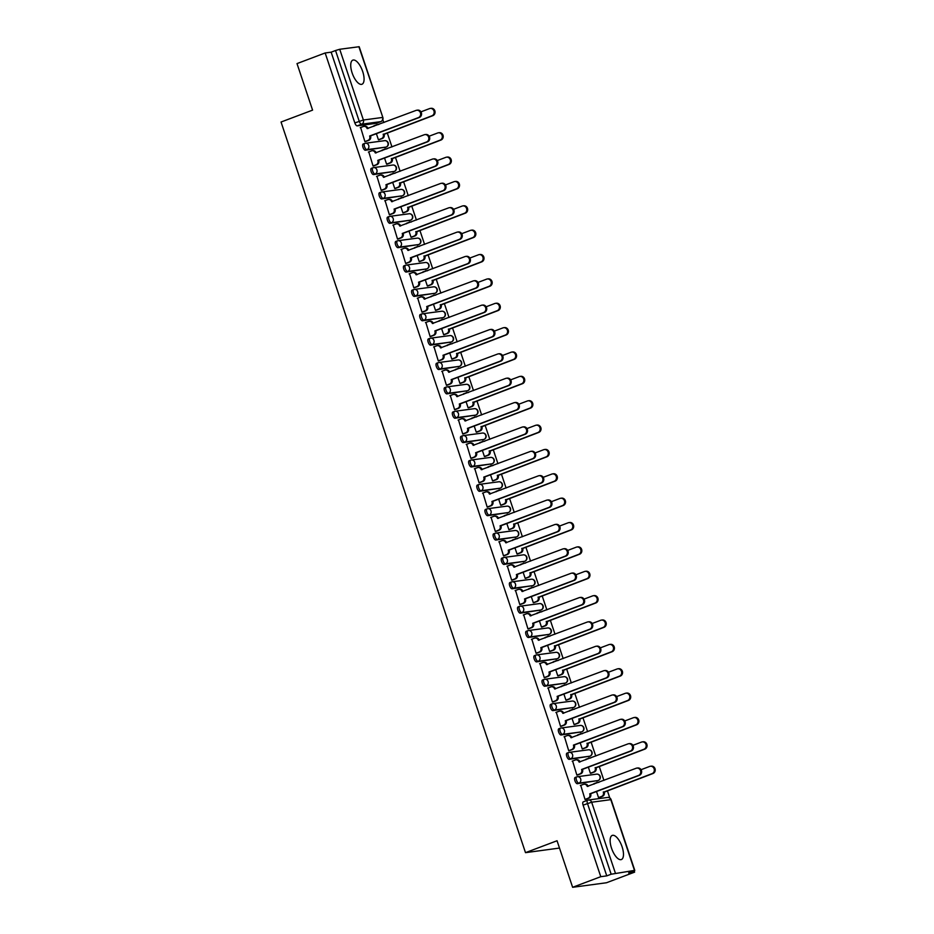 <?xml version="1.0" encoding="UTF-8"?>
<svg xmlns="http://www.w3.org/2000/svg" width="934" height="934" viewBox="0 0 934 934"><rect width="100%" height="100%" fill="white"/><g stroke="black" fill="none" stroke-linecap="round" stroke-linejoin="round"><path stroke-width="1.4" d="M622.091 846.776A12.889 5.207 69.3 0 0 612.26 835.416A12.889 5.207 69.3 0 0 611.525 848.189A12.889 5.207 69.3 0 0 621.355 859.549A12.889 5.207 69.3 0 0 622.091 846.776M362.684 71.486A12.889 5.207 69.3 0 0 352.854 60.126A12.889 5.207 69.3 0 0 352.118 72.899A12.889 5.207 69.3 0 0 361.948 84.258A12.889 5.207 69.3 0 0 362.684 71.486M576.57 776.96L575.251 777.462A3.304 1.331 69.3 0 0 575.122 777.485A3.304 1.331 69.3 0 0 574.935 780.766A3.304 1.331 69.3 0 0 577.34 783.708L578.893 783.124A3.304 1.331 -110.7 0 1 576.5 780.182A3.304 1.331 -110.7 0 1 576.687 776.901A3.304 1.331 -110.7 0 1 576.803 776.866A3.304 3.012 82.4 0 1 580.679 778.933A3.304 3.012 -97.6 0 1 578.893 783.124L598.052 780.555A3.304 3.012 -97.6 0 0 596.557 774.146A3.304 3.304 0 0 1 598.169 780.52A3.304 1.331 -110.7 0 1 598.052 780.555L577.34 783.708M568.421 752.594L567.09 753.096A3.304 1.331 69.3 0 0 566.973 753.119A3.304 1.331 69.3 0 0 566.786 756.4A3.304 1.331 69.3 0 0 569.18 759.342L570.744 758.758A3.304 1.331 -110.7 0 1 568.339 755.816A3.304 1.331 -110.7 0 1 568.526 752.535A3.304 1.331 -110.7 0 1 568.654 752.512A3.304 3.012 82.4 0 1 572.53 754.567A3.304 3.012 -97.6 0 1 570.744 758.758L589.891 756.19A3.304 3.012 -97.6 0 0 588.408 749.792A3.304 3.304 0 0 1 590.019 756.155A3.304 1.331 -110.7 0 1 589.891 756.19L569.18 759.342M560.26 728.228L558.941 728.73A3.304 1.331 69.3 0 0 558.824 728.765A3.304 1.331 69.3 0 0 558.637 732.034A3.304 1.331 69.3 0 0 561.03 734.976L562.583 734.393A3.304 1.331 -110.7 0 1 560.19 731.45A3.304 1.331 -110.7 0 1 560.377 728.17A3.304 1.331 -110.7 0 1 560.493 728.146A3.304 3.012 82.4 0 1 564.37 730.201A3.304 3.012 -97.6 0 1 562.583 734.393L581.742 731.824A3.304 3.012 -97.6 0 0 580.259 725.426A3.304 3.304 0 0 1 581.859 731.789A3.304 1.331 -110.7 0 1 581.742 731.824L561.03 734.976M552.111 703.862L550.791 704.364A3.304 1.331 69.3 0 0 550.663 704.399A3.304 1.331 69.3 0 0 550.476 707.668A3.304 1.331 69.3 0 0 552.881 710.611L554.434 710.027A3.304 1.331 -110.7 0 1 552.041 707.085A3.304 1.331 -110.7 0 1 552.227 703.804A3.304 1.331 -110.7 0 1 552.344 703.781A3.304 3.012 82.4 0 1 556.22 705.835A3.304 3.012 -97.6 0 1 554.434 710.027L573.593 707.458A3.304 3.012 -97.6 0 0 572.11 701.06A3.304 3.304 0 0 1 573.709 707.423A3.304 1.331 -110.7 0 1 573.593 707.458L552.881 710.611M543.962 679.497L542.642 679.999A3.304 1.331 69.3 0 0 542.514 680.034A3.304 1.331 69.3 0 0 542.327 683.303A3.304 1.331 69.3 0 0 544.732 686.245L546.285 685.661A3.304 1.331 -110.7 0 1 543.88 682.719A3.304 1.331 -110.7 0 1 544.078 679.438A3.304 1.331 -110.7 0 1 544.195 679.415A3.304 3.012 82.4 0 1 548.071 681.47A3.304 3.012 -97.6 0 1 546.285 685.661L565.432 683.093A3.304 3.012 -97.6 0 0 563.949 676.695A3.304 3.304 0 0 1 565.56 683.058A3.304 1.331 -110.7 0 1 565.432 683.093L544.732 686.245M535.812 655.143L534.481 655.633A3.304 1.331 69.3 0 0 534.365 655.668A3.304 1.331 69.3 0 0 534.178 658.937A3.304 1.331 69.3 0 0 536.571 661.879L538.136 661.295A3.304 1.331 -110.7 0 1 535.731 658.353A3.304 1.331 -110.7 0 1 535.918 655.084A3.304 1.331 -110.7 0 1 536.046 655.049A3.304 3.012 82.4 0 1 539.91 657.104A3.304 3.012 -97.6 0 1 538.136 661.295L557.283 658.727A3.304 3.012 -97.6 0 0 555.8 652.329A3.304 3.304 0 0 1 557.411 658.704A3.304 1.331 -110.7 0 1 557.283 658.727L536.571 661.879M527.652 630.777L526.332 631.267A3.304 1.331 69.3 0 0 526.216 631.302A3.304 1.331 69.3 0 0 526.029 634.571A3.304 1.331 69.3 0 0 528.422 637.513L529.975 636.93A3.304 1.331 -110.7 0 1 527.582 633.988A3.304 1.331 -110.7 0 1 527.768 630.719A3.304 1.331 -110.7 0 1 527.885 630.684A3.304 3.012 82.4 0 1 531.761 632.738A3.304 3.012 -97.6 0 1 529.975 636.93L549.134 634.361A3.304 3.012 -97.6 0 0 547.651 627.963A3.304 3.304 0 0 1 549.25 634.338A3.304 1.331 -110.7 0 1 549.134 634.361L528.422 637.513M519.502 606.411L518.183 606.902A3.304 1.331 69.3 0 0 518.055 606.937A3.304 1.331 69.3 0 0 517.868 610.217A3.304 1.331 69.3 0 0 520.273 613.159L521.826 612.564A3.304 1.331 -110.7 0 1 519.432 609.622A3.304 1.331 -110.7 0 1 519.619 606.353A3.304 1.331 -110.7 0 1 519.736 606.318A3.304 3.012 82.4 0 1 523.612 608.373A3.304 3.012 -97.6 0 1 521.826 612.564L540.984 609.995A3.304 3.012 -97.6 0 0 539.502 603.597A3.304 3.304 0 0 1 541.101 609.972A3.304 1.331 -110.7 0 1 540.984 609.995L520.273 613.159M511.353 582.045L510.034 582.547A3.304 1.331 69.3 0 0 509.906 582.571A3.304 1.331 69.3 0 0 509.719 585.851A3.304 1.331 69.3 0 0 512.124 588.794L513.677 588.198A3.304 1.331 -110.7 0 1 511.272 585.256A3.304 1.331 -110.7 0 1 511.458 581.987A3.304 1.331 -110.7 0 1 511.587 581.952A3.304 3.012 82.4 0 1 515.463 584.007A3.304 3.012 -97.6 0 1 513.677 588.198L532.824 585.63A3.304 3.012 -97.6 0 0 531.341 579.232A3.304 3.304 0 0 1 532.952 585.606A3.304 1.331 -110.7 0 1 532.824 585.63L512.124 588.794M503.204 557.68L501.873 558.182A3.304 1.331 69.3 0 0 501.756 558.205A3.304 1.331 69.3 0 0 501.57 561.486A3.304 1.331 69.3 0 0 503.963 564.428L505.527 563.832A3.304 1.331 -110.7 0 1 503.122 560.89A3.304 1.331 -110.7 0 1 503.309 557.621A3.304 1.331 -110.7 0 1 503.438 557.586A3.304 3.012 82.4 0 1 507.302 559.653A3.304 3.012 -97.6 0 1 505.527 563.832L524.674 561.276A3.304 3.012 -97.6 0 0 523.192 554.866A3.304 3.304 0 0 1 524.803 561.241A3.304 1.331 -110.7 0 1 524.674 561.276L503.963 564.428M495.043 533.314L493.724 533.816A3.304 1.331 69.3 0 0 493.607 533.839A3.304 1.331 69.3 0 0 493.421 537.12A3.304 1.331 69.3 0 0 495.814 540.062L497.367 539.478A3.304 1.331 -110.7 0 1 494.973 536.536A3.304 1.331 -110.7 0 1 495.16 533.256A3.304 1.331 -110.7 0 1 495.277 533.221A3.304 3.012 82.4 0 1 499.153 535.287A3.304 3.012 -97.6 0 1 497.367 539.478L516.525 536.91A3.304 3.012 -97.6 0 0 515.043 530.5A3.304 3.304 0 0 1 516.642 536.875A3.304 1.331 -110.7 0 1 516.525 536.91L495.814 540.062M486.894 508.948L485.575 509.45A3.304 1.331 69.3 0 0 485.447 509.474A3.304 1.331 69.3 0 0 485.26 512.754A3.304 1.331 69.3 0 0 487.665 515.696L489.218 515.113A3.304 1.331 -110.7 0 1 486.824 512.171A3.304 1.331 -110.7 0 1 487.011 508.89A3.304 1.331 -110.7 0 1 487.128 508.867A3.304 3.012 82.4 0 1 491.004 510.921A3.304 3.012 -97.6 0 1 489.218 515.113L508.376 512.544A3.304 3.012 -97.6 0 0 506.882 506.146A3.304 3.304 0 0 1 508.493 512.509A3.304 1.331 -110.7 0 1 508.376 512.544L487.665 515.696M478.745 484.583L477.414 485.085A3.304 1.331 69.3 0 0 477.297 485.12A3.304 1.331 69.3 0 0 477.111 488.389A3.304 1.331 69.3 0 0 479.516 491.331L481.068 490.747A3.304 1.331 -110.7 0 1 478.663 487.805A3.304 1.331 -110.7 0 1 478.85 484.524A3.304 1.331 -110.7 0 1 478.979 484.501A3.304 3.012 82.4 0 1 482.855 486.556A3.304 3.012 -97.6 0 1 481.068 490.747L500.215 488.178A3.304 3.012 -97.6 0 0 498.733 481.781A3.304 3.304 0 0 1 500.344 488.143A3.304 1.331 -110.7 0 1 500.215 488.178L479.516 491.331M470.596 460.217L469.265 460.719A3.304 1.331 69.3 0 0 469.148 460.754A3.304 1.331 69.3 0 0 468.961 464.023A3.304 1.331 69.3 0 0 471.355 466.965L472.919 466.381A3.304 1.331 -110.7 0 1 470.514 463.439A3.304 1.331 -110.7 0 1 470.701 460.158A3.304 1.331 -110.7 0 1 470.829 460.135A3.304 3.012 82.4 0 1 474.694 462.19A3.304 3.012 -97.6 0 1 472.919 466.381L492.066 463.813A3.304 3.012 -97.6 0 0 490.583 457.415A3.304 3.304 0 0 1 492.183 463.778A3.304 1.331 -110.7 0 1 492.066 463.813L471.355 466.965M462.435 435.851L461.116 436.353A3.304 1.331 69.3 0 0 460.999 436.388A3.304 1.331 69.3 0 0 460.812 439.657A3.304 1.331 69.3 0 0 463.206 442.599L464.758 442.016A3.304 1.331 -110.7 0 1 462.365 439.073A3.304 1.331 -110.7 0 1 462.552 435.804A3.304 1.331 -110.7 0 1 462.669 435.769A3.304 3.012 82.4 0 1 466.545 437.824A3.304 3.012 -97.6 0 1 464.758 442.016L483.917 439.447A3.304 3.012 -97.6 0 0 482.434 433.049A3.304 3.304 0 0 1 484.034 439.412A3.304 1.331 -110.7 0 1 483.917 439.447L463.206 442.599M454.286 411.497L452.967 411.987A3.304 1.331 69.3 0 0 452.838 412.022A3.304 1.331 69.3 0 0 452.651 415.291A3.304 1.331 69.3 0 0 455.056 418.234L456.609 417.65A3.304 1.331 -110.7 0 1 454.216 414.708A3.304 1.331 -110.7 0 1 454.403 411.439A3.304 1.331 -110.7 0 1 454.519 411.404A3.304 3.012 82.4 0 1 458.396 413.458A3.304 3.012 -97.6 0 1 456.609 417.65L475.768 415.081A3.304 3.012 -97.6 0 0 474.274 408.683A3.304 3.304 0 0 1 475.885 415.058A3.304 1.331 -110.7 0 1 475.768 415.081L455.056 418.234M446.137 387.131L444.806 387.622A3.304 1.331 69.3 0 0 444.689 387.657A3.304 1.331 69.3 0 0 444.502 390.926A3.304 1.331 69.3 0 0 446.896 393.868L448.46 393.284A3.304 1.331 -110.7 0 1 446.055 390.342A3.304 1.331 -110.7 0 1 446.242 387.073A3.304 1.331 -110.7 0 1 446.37 387.038A3.304 3.012 82.4 0 1 450.246 389.093A3.304 3.012 -97.6 0 1 448.46 393.284L467.607 390.716A3.304 3.012 -97.6 0 0 466.124 384.318A3.304 3.304 0 0 1 467.736 390.692A3.304 1.331 -110.7 0 1 467.607 390.716L446.896 393.868M437.988 362.766L436.657 363.256A3.304 1.331 69.3 0 0 436.54 363.291A3.304 1.331 69.3 0 0 436.353 366.572A3.304 1.331 69.3 0 0 438.747 369.514L440.299 368.918A3.304 1.331 -110.7 0 1 437.906 365.976A3.304 1.331 -110.7 0 1 438.093 362.707A3.304 1.331 -110.7 0 1 438.209 362.672A3.304 3.012 82.4 0 1 442.086 364.727A3.304 3.012 -97.6 0 1 440.299 368.918L459.458 366.35A3.304 3.012 -97.6 0 0 457.975 359.952A3.304 3.304 0 0 1 459.575 366.326A3.304 1.331 -110.7 0 1 459.458 366.35L438.747 369.514M429.827 338.4L428.508 338.902A3.304 1.331 69.3 0 0 428.379 338.925A3.304 1.331 69.3 0 0 428.192 342.206A3.304 1.331 69.3 0 0 430.597 345.148L432.15 344.553A3.304 1.331 -110.7 0 1 429.757 341.611A3.304 1.331 -110.7 0 1 429.944 338.341A3.304 1.331 -110.7 0 1 430.06 338.306A3.304 3.012 82.4 0 1 433.936 340.361A3.304 3.012 -97.6 0 1 432.15 344.553L451.309 341.984A3.304 3.012 -97.6 0 0 449.826 335.586A3.304 3.304 0 0 1 451.426 341.961A3.304 1.331 -110.7 0 1 451.309 341.984L430.597 345.148M421.678 314.034L420.358 314.536A3.304 1.331 69.3 0 0 420.23 314.56A3.304 1.331 69.3 0 0 420.043 317.84A3.304 1.331 69.3 0 0 422.448 320.782L424.001 320.199A3.304 1.331 -110.7 0 1 421.608 317.256A3.304 1.331 -110.7 0 1 421.794 313.976A3.304 1.331 -110.7 0 1 421.911 313.941A3.304 3.012 82.4 0 1 425.787 316.007A3.304 3.012 -97.6 0 1 424.001 320.199L443.148 317.63A3.304 3.012 -97.6 0 0 441.665 311.22A3.304 3.304 0 0 1 443.276 317.595A3.304 1.331 -110.7 0 1 443.148 317.63L422.448 320.782M413.529 289.668L412.198 290.17A3.304 1.331 69.3 0 0 412.081 290.194A3.304 1.331 69.3 0 0 411.894 293.474A3.304 1.331 69.3 0 0 414.287 296.417L415.852 295.833A3.304 1.331 -110.7 0 1 413.447 292.891A3.304 1.331 -110.7 0 1 413.634 289.61A3.304 1.331 -110.7 0 1 413.762 289.587A3.304 3.012 82.4 0 1 417.638 291.642A3.304 3.012 -97.6 0 1 415.852 295.833L434.999 293.264A3.304 3.012 -97.6 0 0 433.516 286.855A3.304 3.304 0 0 1 435.127 293.229A3.304 1.331 -110.7 0 1 434.999 293.264L414.287 296.417M405.368 265.303L404.048 265.805A3.304 1.331 69.3 0 0 403.932 265.84A3.304 1.331 69.3 0 0 403.745 269.109A3.304 1.331 69.3 0 0 406.138 272.051L407.691 271.467A3.304 1.331 -110.7 0 1 405.298 268.525A3.304 1.331 -110.7 0 1 405.484 265.244A3.304 1.331 -110.7 0 1 405.601 265.221A3.304 3.012 82.4 0 1 409.477 267.276A3.304 3.012 -97.6 0 1 407.691 271.467L426.85 268.899A3.304 3.012 -97.6 0 0 425.367 262.501A3.304 3.304 0 0 1 426.966 268.864A3.304 1.331 -110.7 0 1 426.85 268.899L406.138 272.051M397.219 240.937L395.899 241.439A3.304 1.331 69.3 0 0 395.771 241.474A3.304 1.331 69.3 0 0 395.584 244.743A3.304 1.331 69.3 0 0 397.989 247.685L399.542 247.101A3.304 1.331 -110.7 0 1 397.148 244.159A3.304 1.331 -110.7 0 1 397.335 240.879A3.304 1.331 -110.7 0 1 397.452 240.855A3.304 3.012 82.4 0 1 401.328 242.91A3.304 3.012 -97.6 0 1 399.542 247.101L418.701 244.533A3.304 3.012 -97.6 0 0 417.218 238.135A3.304 3.304 0 0 1 418.817 244.498A3.304 1.331 -110.7 0 1 418.701 244.533L397.989 247.685M389.069 216.571L387.75 217.073A3.304 1.331 69.3 0 0 387.622 217.108A3.304 1.331 69.3 0 0 387.435 220.377A3.304 1.331 69.3 0 0 389.84 223.319L391.393 222.736A3.304 1.331 -110.7 0 1 388.988 219.794A3.304 1.331 -110.7 0 1 389.174 216.513A3.304 1.331 -110.7 0 1 389.303 216.49A3.304 3.012 82.4 0 1 393.179 218.544A3.304 3.012 -97.6 0 1 391.393 222.736L410.54 220.167A3.304 3.012 -97.6 0 0 409.057 213.769A3.304 3.304 0 0 1 410.668 220.132A3.304 1.331 -110.7 0 1 410.54 220.167L389.84 223.319M380.92 192.206L379.589 192.708A3.304 1.331 69.3 0 0 379.473 192.743A3.304 1.331 69.3 0 0 379.286 196.012A3.304 1.331 69.3 0 0 381.679 198.954L383.244 198.37A3.304 1.331 -110.7 0 1 380.838 195.428A3.304 1.331 -110.7 0 1 381.025 192.159A3.304 1.331 -110.7 0 1 381.154 192.124A3.304 3.012 82.4 0 1 385.018 194.179A3.304 3.012 -97.6 0 1 383.244 198.37L402.391 195.801A3.304 3.012 -97.6 0 0 400.908 189.404A3.304 3.304 0 0 1 402.519 195.766A3.304 1.331 -110.7 0 1 402.391 195.801L381.679 198.954M372.759 167.851L371.44 168.342A3.304 1.331 69.3 0 0 371.323 168.377A3.304 1.331 69.3 0 0 371.137 171.646A3.304 1.331 69.3 0 0 373.53 174.588L375.083 174.004A3.304 1.331 -110.7 0 1 372.689 171.062A3.304 1.331 -110.7 0 1 372.876 167.793A3.304 1.331 -110.7 0 1 372.993 167.758A3.304 3.012 82.4 0 1 376.869 169.813A3.304 3.012 -97.6 0 1 375.083 174.004L394.241 171.436A3.304 3.012 -97.6 0 0 392.759 165.038A3.304 3.304 0 0 1 394.358 171.412A3.304 1.331 -110.7 0 1 394.241 171.436L373.53 174.588M364.61 143.486L363.291 143.976A3.304 1.331 69.3 0 0 363.163 144.011A3.304 1.331 69.3 0 0 362.976 147.28A3.304 1.331 69.3 0 0 365.381 150.234L366.934 149.638A3.304 1.331 -110.7 0 1 364.54 146.696A3.304 1.331 -110.7 0 1 364.727 143.427A3.304 1.331 -110.7 0 1 364.844 143.392A3.304 3.012 82.4 0 1 368.72 145.447A3.304 3.012 -97.6 0 1 366.934 149.638L386.092 147.07A3.304 3.012 -97.6 0 0 384.598 140.672A3.304 3.304 0 0 1 386.209 147.047A3.304 1.331 -110.7 0 1 386.092 147.07L365.381 150.234M572.624 887.3L557.049 840.752L525.503 852.66L281.041 122.027L312.586 110.13L297.012 63.594L325.16 52.969L600.772 876.687L572.624 887.3L606.458 882.758L634.618 872.146L634.174 870.815M609.785 797.951L607.369 790.713M603.924 780.415L599.208 766.347M595.764 756.05L591.059 741.981M587.614 731.684L582.909 717.616M579.465 707.318L574.76 693.25M571.316 682.952L566.599 668.884M563.155 658.587L558.45 644.518M555.006 634.221L550.301 620.153M546.857 609.855L542.152 595.787M538.696 585.501L533.991 571.433M530.547 561.136L525.842 547.067M522.398 536.77L517.693 522.701M514.249 512.404L509.532 498.336M506.088 488.038L501.383 473.97M497.939 463.673L493.234 449.604M489.79 439.307L485.085 425.239M481.64 414.941L476.924 400.873M473.48 390.575L468.775 376.507M465.33 366.21L460.625 352.141M457.181 341.856L452.476 327.787M449.032 317.49L444.315 303.422M440.871 293.124L436.166 279.056M432.722 268.758L428.017 254.69M424.573 244.393L419.868 230.324M416.412 220.027L411.707 205.959M408.263 195.661L403.558 181.593M400.114 171.296L395.409 157.227M391.965 146.93L387.248 132.862M383.804 122.564L382.823 119.645M559.489 848.06L525.503 852.66M634.618 872.146L628.629 872.951L634.49 870.406L611.151 874.224L587.474 803.474A3.304 1.331 -110.7 0 1 587.661 800.204A3.304 1.331 -110.7 0 1 587.79 800.169A3.304 3.012 -97.6 0 1 588.385 800.018A3.304 3.304 0 0 0 587.661 800.204L583.283 801.851A3.304 1.331 -110.7 0 1 583.4 801.827L587.556 800.251M600.772 876.687L606.761 875.882L611.151 874.224M376.612 123.206A3.304 1.331 -110.7 0 1 376.495 123.265A3.304 1.331 -110.7 0 1 376.379 123.3L357.232 125.868L361.61 124.21A3.304 1.331 -110.7 0 1 359.216 121.268L335.539 50.518L339.719 49.269L359.181 46.723L382.858 117.474L358.878 46.7M335.539 50.518L331.15 52.176L325.16 52.969M360.641 127.526L364.914 141.641L365.894 141.408M376.39 133.679L378.445 139.831L379.426 139.598M382.321 150.082L382.076 150.666M368.79 151.892L373.063 166.007L374.044 165.773M384.539 158.033L386.594 164.197L387.587 163.964M390.482 174.448L390.225 175.032M376.939 176.257L381.212 190.373L382.204 190.139M392.689 182.399L394.755 188.551L395.736 188.329M398.631 198.802L398.374 199.397M385.088 200.623L389.361 214.738L390.354 214.505M400.838 206.764L402.904 212.917L403.885 212.695M406.78 223.168L406.523 223.763M393.249 224.989L397.522 239.104L398.503 238.87M408.999 231.13L411.053 237.283L412.034 237.061M414.929 247.533L414.684 248.117M401.398 249.355L405.671 263.47L406.652 263.236M417.148 255.496L419.203 261.648L420.195 261.427M423.09 271.899L422.833 272.483M409.547 273.72L413.82 287.824L414.813 287.602M425.297 279.861L427.363 286.014L428.344 285.781M431.239 296.265L430.983 296.849M417.696 298.074L421.981 312.189L422.962 311.968M433.458 304.227L435.513 310.38L436.493 310.146M439.389 320.631L439.132 321.214M425.857 322.44L430.13 336.555L431.111 336.333M441.607 328.593L443.662 334.746L444.642 334.512M447.538 344.996L447.293 345.58M434.006 346.806L438.279 360.921L439.26 360.699M449.756 352.959L451.811 359.111L452.803 358.878M455.699 369.362L455.442 369.946M442.156 371.172L446.429 385.287L447.421 385.053M457.905 377.324L459.972 383.477L460.952 383.244M463.848 393.728L463.591 394.311M450.316 395.537L454.589 409.652L455.57 409.419M466.066 401.678L468.121 407.843L469.101 407.609M471.997 418.082L471.752 418.677M458.466 419.903L462.739 434.018L463.719 433.785M474.215 426.044L476.27 432.197L477.262 431.975M480.146 442.447L479.901 443.043M466.615 444.269L470.888 458.384L471.868 458.15M482.364 450.41L484.431 456.563L485.411 456.341M488.307 466.813L488.05 467.409M474.764 468.634L479.037 482.75L480.029 482.516M490.513 474.776L492.58 480.928L493.561 480.706M496.456 491.179L496.199 491.763M482.925 493L487.198 507.115L488.178 506.882M498.674 499.141L500.729 505.294L501.71 505.06M504.605 515.545L504.36 516.128M491.074 517.366L495.347 531.469L496.328 531.248M506.823 523.507L508.878 529.66L509.871 529.426M512.766 539.91L512.509 540.494M499.223 541.72L503.496 555.835L504.477 555.613M514.973 547.873L517.039 554.025L518.02 553.792M520.915 564.276L520.658 564.86M507.372 566.086L511.645 580.201L512.638 579.979M523.122 572.238L525.188 578.391L526.169 578.158M529.064 588.642L528.807 589.226M515.533 590.451L519.806 604.567L520.787 604.345M531.283 596.604L533.337 602.757L534.318 602.523M537.213 613.008L536.968 613.591M523.682 614.817L527.955 628.932L528.936 628.699M539.432 620.97L541.486 627.123L542.479 626.889M545.374 637.373L545.117 637.957M531.831 639.183L536.104 653.298L537.097 653.064M547.581 645.324L549.647 651.477L550.628 651.255M553.523 661.727L553.267 662.323M539.98 663.549L544.265 677.664L545.246 677.43M555.742 669.69L557.796 675.842L558.777 675.621M561.673 686.093L561.416 686.688M548.141 687.914L552.414 702.029L553.395 701.796M563.891 694.055L565.946 700.208L566.926 699.986M569.822 710.459L569.577 711.043M556.29 712.28L560.563 726.395L561.544 726.162M572.04 718.421L574.095 724.574L575.087 724.352M577.983 734.824L577.726 735.408M564.44 736.646L568.713 750.761L569.705 750.527M580.189 742.787L582.256 748.94L583.236 748.706M586.132 759.19L585.875 759.774M572.6 761.012L576.873 775.115L577.854 774.893M588.35 767.153L590.405 773.305L591.385 773.072M594.281 783.556L594.036 784.14M580.75 785.366L585.023 799.481L586.003 799.259M374.172 125.716L373.915 126.3M596.499 791.518L598.554 797.671L599.546 797.438M606.761 875.882L583.096 805.131A3.304 1.331 -110.7 0 1 583.283 801.851M331.15 52.176L354.827 122.926A3.304 1.331 69.3 0 0 357.232 125.868M364.89 141.583L367.926 140.439A3.304 3.012 -97.6 0 0 369.701 136.247L370.588 136.13A3.304 3.012 82.4 0 1 368.802 140.322L365.498 141.559M369.631 136.014L418.432 117.602A3.806 3.467 -97.6 0 0 416.727 110.247A3.806 3.467 -97.6 0 0 416.027 110.422L367.144 128.588A3.304 3.012 -97.6 0 0 363.875 126.382L364.762 126.265A3.304 3.012 82.4 0 1 368.031 128.472L368.043 128.518M416.727 110.247L417.603 110.119A3.806 3.467 82.4 0 1 419.308 117.486L370.506 135.897M363.875 126.382A3.304 3.012 -97.6 0 0 363.268 126.534L360.232 127.678M378.422 139.761L381.457 138.617A3.304 3.012 -97.6 0 0 383.244 134.426L431.963 115.781A3.806 3.467 -97.6 0 0 430.259 108.426A3.806 3.467 -97.6 0 0 429.558 108.601L420.977 111.835M378.398 124.607A3.304 3.012 -97.6 0 0 376.811 124.724L373.775 125.868M377.418 124.561L378.293 124.444A3.304 3.012 82.4 0 1 378.865 124.432M430.259 108.426L431.134 108.309A3.806 3.467 82.4 0 1 432.851 115.664L384.119 134.309A3.304 3.012 82.4 0 1 382.333 138.501L381.457 138.617M379.029 139.75L382.333 138.501M384.049 134.076L383.162 134.192M373.04 165.948L376.075 164.804A3.304 3.012 -97.6 0 0 377.861 160.613L378.737 160.485A3.304 3.012 82.4 0 1 376.951 164.676L373.647 165.925M377.78 160.379L426.581 141.968A3.806 3.467 -97.6 0 0 424.877 134.601A3.806 3.467 -97.6 0 0 424.176 134.776L375.293 152.954A3.304 3.012 -97.6 0 0 372.024 150.748L372.911 150.631A3.304 3.012 82.4 0 1 376.18 152.837L376.192 152.884M424.877 134.601L425.752 134.484A3.806 3.467 82.4 0 1 427.468 141.851L378.655 160.251M372.024 150.748A3.304 3.012 -97.6 0 0 371.428 150.899L368.393 152.044M381.189 190.303L384.224 189.158A3.304 3.012 -97.6 0 0 386.011 184.967L386.886 184.85A3.304 3.012 82.4 0 1 385.112 189.042L381.796 190.291M380.185 175.113L381.06 174.997A3.304 3.012 82.4 0 1 384.329 177.203L383.454 177.32A3.304 3.012 -97.6 0 0 379.578 175.265L376.542 176.409M385.929 184.734L434.742 166.334A3.806 3.467 -97.6 0 0 433.026 158.967L433.913 158.85A3.806 3.467 82.4 0 1 435.618 166.217L386.816 184.617M433.026 158.967A3.806 3.467 -97.6 0 0 432.337 159.142L383.454 177.32M389.35 214.668L392.373 213.524A3.304 3.012 -97.6 0 0 394.16 209.333L395.047 209.216A3.304 3.012 82.4 0 1 393.261 213.407L389.957 214.657M394.09 209.099L442.891 190.699A3.806 3.467 -97.6 0 0 441.187 183.333A3.806 3.467 -97.6 0 0 440.486 183.508L391.603 201.686A3.304 3.012 -97.6 0 0 388.334 199.479L389.209 199.362A3.304 3.012 82.4 0 1 392.478 201.569L392.502 201.616M441.187 183.333L442.062 183.216A3.806 3.467 82.4 0 1 443.767 190.583L394.965 208.982M388.334 199.479A3.304 3.012 -97.6 0 0 387.727 199.631L384.691 200.775M386.571 164.127L389.606 162.983A3.304 3.012 -97.6 0 0 391.393 158.792L440.124 140.147A3.806 3.467 -97.6 0 0 438.408 132.791A3.806 3.467 -97.6 0 0 437.719 132.967L429.138 136.201M386.548 148.973A3.304 3.012 -97.6 0 0 384.96 149.078L381.924 150.222M385.567 148.926L386.442 148.81A3.304 3.012 82.4 0 1 387.026 148.798M438.408 132.791L439.295 132.675A3.806 3.467 82.4 0 1 441 140.03L392.268 158.675A3.304 3.012 82.4 0 1 390.494 162.866L389.606 162.983M387.178 164.115L390.494 162.866M392.198 158.441L391.311 158.558M394.732 188.493L397.767 187.349A3.304 3.012 -97.6 0 0 399.542 183.157L448.273 164.512A3.806 3.467 -97.6 0 0 446.569 157.157A3.806 3.467 -97.6 0 0 445.868 157.332L437.287 160.566M394.697 173.339A3.304 3.012 -97.6 0 0 393.109 173.444L390.073 174.588M393.716 173.292L394.592 173.175A3.304 3.012 82.4 0 1 395.175 173.164M446.569 157.157L447.444 157.04A3.806 3.467 82.4 0 1 449.149 164.396L400.429 183.041A3.304 3.012 82.4 0 1 398.643 187.232L397.767 187.349M395.339 188.481L398.643 187.232M400.347 182.807L399.472 182.924M402.881 212.859L405.916 211.714A3.304 3.012 -97.6 0 0 407.703 207.523L456.422 188.878A3.806 3.467 -97.6 0 0 454.718 181.523A3.806 3.467 -97.6 0 0 454.017 181.698L445.436 184.932M402.846 197.704A3.304 3.012 -97.6 0 0 401.258 197.81L398.234 198.954M401.865 197.658L402.752 197.541A3.304 3.012 82.4 0 1 403.325 197.529M454.718 181.523L455.594 181.406A3.806 3.467 82.4 0 1 457.31 188.761L408.578 207.406A3.304 3.012 82.4 0 1 406.792 211.598L405.916 211.714M403.488 212.847L406.792 211.598M408.497 207.173L407.621 207.29M397.499 239.034L400.534 237.89A3.304 3.012 -97.6 0 0 402.321 233.698L403.196 233.582A3.304 3.012 82.4 0 1 401.41 237.773L398.106 239.022M402.239 233.465L451.04 215.065A3.806 3.467 -97.6 0 0 449.336 207.698A3.806 3.467 -97.6 0 0 448.635 207.873L399.752 226.051A3.304 3.012 -97.6 0 0 396.483 223.845L397.37 223.716A3.304 3.012 82.4 0 1 400.639 225.935L400.651 225.97M449.336 207.698L450.211 207.582A3.806 3.467 82.4 0 1 451.916 214.937L403.114 233.348M396.483 223.845A3.304 3.012 -97.6 0 0 395.876 223.997L392.852 225.141M405.648 263.4L408.683 262.256A3.304 3.012 -97.6 0 0 410.47 258.064L411.345 257.947A3.304 3.012 82.4 0 1 409.559 262.139L406.255 263.388M404.644 248.199L405.519 248.082A3.304 3.012 82.4 0 1 408.788 250.3L407.901 250.417A3.304 3.012 -97.6 0 0 404.037 248.362L401.001 249.506M410.388 257.831L459.189 239.419A3.806 3.467 -97.6 0 0 457.485 232.064L458.361 231.947A3.806 3.467 82.4 0 1 460.077 239.302L411.264 257.714M457.485 232.064A3.806 3.467 -97.6 0 0 456.784 232.239L407.901 250.417M411.03 237.224L414.066 236.08A3.304 3.012 -97.6 0 0 415.852 231.889L464.572 213.244A3.806 3.467 -97.6 0 0 462.867 205.889A3.806 3.467 -97.6 0 0 462.178 206.064L453.585 209.298M411.007 222.07A3.304 3.012 -97.6 0 0 409.419 222.175L406.383 223.319M410.026 222.023L410.902 221.907A3.304 3.012 82.4 0 1 411.474 221.895M462.867 205.889L463.754 205.772A3.806 3.467 82.4 0 1 465.459 213.127L416.727 231.772A3.304 3.012 82.4 0 1 414.941 235.963L414.066 236.08M411.637 237.201L414.941 235.963M416.657 231.539L415.77 231.655M419.191 261.59L422.215 260.446A3.304 3.012 -97.6 0 0 424.001 256.255L472.732 237.61A3.806 3.467 -97.6 0 0 471.016 230.254A3.806 3.467 -97.6 0 0 470.327 230.429L461.746 233.663M419.156 246.436A3.304 3.012 -97.6 0 0 417.568 246.541L414.533 247.685M418.175 246.389L419.051 246.272A3.304 3.012 82.4 0 1 419.635 246.249M471.016 230.254L471.903 230.126A3.806 3.467 82.4 0 1 473.608 237.493L424.888 256.138A3.304 3.012 82.4 0 1 423.102 260.329L422.215 260.446M419.798 261.567L423.102 260.329M424.807 255.904L423.919 256.021M413.797 287.765L416.833 286.621A3.304 3.012 -97.6 0 0 418.619 282.43L419.494 282.313A3.304 3.012 82.4 0 1 417.72 286.505L414.404 287.754M418.537 282.196L467.35 263.785A3.806 3.467 -97.6 0 0 465.634 256.43A3.806 3.467 -97.6 0 0 464.945 256.605L416.062 274.783A3.304 3.012 -97.6 0 0 412.793 272.565L413.669 272.448A3.304 3.012 82.4 0 1 416.938 274.654L416.949 274.701M465.634 256.43L466.521 256.313A3.806 3.467 82.4 0 1 468.226 263.668L419.424 282.08M412.793 272.565A3.304 3.012 -97.6 0 0 412.186 272.716L409.15 273.86M421.958 312.131L424.993 310.987A3.304 3.012 -97.6 0 0 426.768 306.796L427.655 306.679A3.304 3.012 82.4 0 1 425.869 310.87L422.565 312.119M426.698 306.562L475.499 288.151A3.806 3.467 -97.6 0 0 473.795 280.795A3.806 3.467 -97.6 0 0 473.094 280.971L424.211 299.137A3.304 3.012 -97.6 0 0 420.942 296.93L421.818 296.814A3.304 3.012 82.4 0 1 425.087 299.02L425.11 299.067M473.795 280.795L474.67 280.679A3.806 3.467 82.4 0 1 476.375 288.034L427.574 306.445M420.942 296.93A3.304 3.012 -97.6 0 0 420.335 297.082L417.3 298.226M430.107 336.497L433.142 335.353A3.304 3.012 -97.6 0 0 434.929 331.161L435.804 331.045A3.304 3.012 82.4 0 1 434.018 335.236L430.714 336.485M434.847 330.928L483.649 312.516A3.806 3.467 -97.6 0 0 481.944 305.161A3.806 3.467 -97.6 0 0 481.243 305.336L432.36 323.503A3.304 3.012 -97.6 0 0 429.091 321.296L429.979 321.179A3.304 3.012 82.4 0 1 433.248 323.386L433.259 323.433M481.944 305.161L482.82 305.044A3.806 3.467 82.4 0 1 484.524 312.4L435.723 330.811M429.091 321.296A3.304 3.012 -97.6 0 0 428.484 321.448L425.46 322.592M438.256 360.863L441.292 359.718A3.304 3.012 -97.6 0 0 443.078 355.527L443.954 355.41A3.304 3.012 82.4 0 1 442.167 359.602L438.863 360.839M442.996 355.294L491.798 336.882A3.806 3.467 -97.6 0 0 490.093 329.527A3.806 3.467 -97.6 0 0 489.393 329.702L440.521 347.868A3.304 3.012 -97.6 0 0 437.252 345.662L438.128 345.545A3.304 3.012 82.4 0 1 441.397 347.752L441.408 347.798M490.093 329.527L490.98 329.398A3.806 3.467 82.4 0 1 492.685 336.765L443.883 355.177M437.252 345.662A3.304 3.012 -97.6 0 0 436.645 345.813L433.609 346.958M446.417 385.228L449.441 384.084A3.304 3.012 -97.6 0 0 451.227 379.893L452.114 379.776A3.304 3.012 82.4 0 1 450.328 383.967L447.024 385.205M445.401 370.027L446.277 369.911A3.304 3.012 82.4 0 1 449.546 372.117L448.67 372.234A3.304 3.012 -97.6 0 0 444.794 370.179L441.759 371.323M451.145 379.659L499.959 361.248A3.806 3.467 -97.6 0 0 498.242 353.881L499.13 353.764A3.806 3.467 82.4 0 1 500.834 361.131L452.033 379.531M498.242 353.881A3.806 3.467 -97.6 0 0 497.553 354.068L448.67 372.234M454.566 409.594L457.602 408.45A3.304 3.012 -97.6 0 0 459.376 404.259L460.264 404.13A3.304 3.012 82.4 0 1 458.477 408.321L455.173 409.571M459.306 404.013L508.108 385.614A3.806 3.467 -97.6 0 0 506.403 378.247A3.806 3.467 -97.6 0 0 505.703 378.422L456.819 396.6A3.304 3.012 -97.6 0 0 453.55 394.393L454.426 394.276A3.304 3.012 82.4 0 1 457.695 396.483L457.718 396.53M506.403 378.247L507.279 378.13A3.806 3.467 82.4 0 1 508.983 385.497L460.182 403.897M453.55 394.393A3.304 3.012 -97.6 0 0 452.943 394.545L449.908 395.689M462.715 433.948L465.751 432.804A3.304 3.012 -97.6 0 0 467.537 428.613L468.413 428.496A3.304 3.012 82.4 0 1 466.626 432.687L463.322 433.936M467.455 428.379L516.257 409.979A3.806 3.467 -97.6 0 0 514.552 402.612A3.806 3.467 -97.6 0 0 513.852 402.787L464.969 420.965A3.304 3.012 -97.6 0 0 461.7 418.759L462.587 418.642A3.304 3.012 82.4 0 1 465.856 420.849L465.868 420.895M514.552 402.612L515.428 402.496A3.806 3.467 82.4 0 1 517.144 409.863L468.331 428.262M461.7 418.759A3.304 3.012 -97.6 0 0 461.104 418.911L458.069 420.055M470.864 458.314L473.9 457.17A3.304 3.012 -97.6 0 0 475.686 452.978L476.562 452.862A3.304 3.012 82.4 0 1 474.787 457.053L471.472 458.302M475.604 452.745L524.406 434.345A3.806 3.467 -97.6 0 0 522.701 426.978A3.806 3.467 -97.6 0 0 522.013 427.153L473.129 445.331A3.304 3.012 -97.6 0 0 469.86 443.125L470.736 443.008A3.304 3.012 82.4 0 1 474.005 445.214L474.017 445.261M522.701 426.978L523.589 426.861A3.806 3.467 82.4 0 1 525.293 434.228L476.492 452.628M469.86 443.125A3.304 3.012 -97.6 0 0 469.253 443.276L466.218 444.421M427.34 285.956L430.376 284.812A3.304 3.012 -97.6 0 0 432.15 280.62L480.882 261.975A3.806 3.467 -97.6 0 0 479.177 254.608A3.806 3.467 -97.6 0 0 478.477 254.795L469.895 258.029M427.305 270.802A3.304 3.012 -97.6 0 0 425.717 270.907L422.682 272.051M426.324 270.755L427.212 270.638A3.304 3.012 82.4 0 1 427.784 270.615M479.177 254.608L480.053 254.492A3.806 3.467 82.4 0 1 481.757 261.859L433.037 280.504A3.304 3.012 82.4 0 1 431.251 284.683L430.376 284.812M427.947 285.932L431.251 284.683M432.956 280.258L432.08 280.387M435.489 310.31L438.525 309.166A3.304 3.012 -97.6 0 0 440.311 304.986L489.031 286.341A3.806 3.467 -97.6 0 0 487.326 278.974A3.806 3.467 -97.6 0 0 486.626 279.149L478.045 282.395M435.466 295.167A3.304 3.012 -97.6 0 0 433.878 295.272L430.843 296.417M434.473 295.121L435.361 295.004A3.304 3.012 82.4 0 1 435.933 294.981M487.326 278.974L488.202 278.857A3.806 3.467 82.4 0 1 489.918 286.224L441.187 304.858A3.304 3.012 82.4 0 1 439.4 309.049L438.525 309.166M436.096 310.298L439.4 309.049M441.105 304.624L440.229 304.741M443.638 334.676L446.674 333.531A3.304 3.012 -97.6 0 0 448.46 329.34L497.18 310.707A3.806 3.467 -97.6 0 0 495.475 303.34A3.806 3.467 -97.6 0 0 494.786 303.515L486.194 306.761M443.615 319.533A3.304 3.012 -97.6 0 0 442.027 319.638L438.992 320.782M442.634 319.486L443.51 319.37A3.304 3.012 82.4 0 1 444.094 319.346M495.475 303.34L496.363 303.223A3.806 3.467 82.4 0 1 498.067 310.59L449.336 329.223A3.304 3.012 82.4 0 1 447.561 333.415L446.674 333.531M444.245 334.664L447.561 333.415M449.266 328.99L448.378 329.107M451.799 359.041L454.823 357.897A3.304 3.012 -97.6 0 0 456.609 353.706L505.341 335.072A3.806 3.467 -97.6 0 0 503.636 327.706A3.806 3.467 -97.6 0 0 502.936 327.881L494.355 331.115M451.764 343.887A3.304 3.012 -97.6 0 0 450.176 344.004L447.141 345.148M450.783 343.852L451.659 343.724A3.304 3.012 82.4 0 1 452.243 343.712M503.636 327.706L504.512 327.589A3.806 3.467 82.4 0 1 506.216 334.944L457.497 353.589A3.304 3.012 82.4 0 1 455.71 357.78L454.823 357.897M452.406 359.03L455.71 357.78M457.415 353.356L456.539 353.472M459.948 383.407L462.984 382.263A3.304 3.012 -97.6 0 0 464.77 378.072L513.49 359.427A3.806 3.467 -97.6 0 0 511.785 352.071A3.806 3.467 -97.6 0 0 511.085 352.246L502.504 355.48M459.913 368.253A3.304 3.012 -97.6 0 0 458.325 368.37L455.302 369.514M458.933 368.206L459.82 368.089A3.304 3.012 82.4 0 1 460.392 368.078M511.785 352.071L512.661 351.955A3.806 3.467 82.4 0 1 514.365 359.31L465.646 377.955A3.304 3.012 82.4 0 1 463.859 382.146L462.984 382.263M460.555 383.395L463.859 382.146M465.564 377.721L464.688 377.838M468.097 407.773L471.133 406.629A3.304 3.012 -97.6 0 0 472.919 402.437L521.639 383.792A3.806 3.467 -97.6 0 0 519.934 376.437A3.806 3.467 -97.6 0 0 519.234 376.612L510.653 379.846M468.074 392.619A3.304 3.012 -97.6 0 0 466.486 392.724L463.451 393.868M467.093 392.572L467.969 392.455A3.304 3.012 82.4 0 1 468.541 392.443M519.934 376.437L520.81 376.32A3.806 3.467 82.4 0 1 522.526 383.676L473.795 402.321A3.304 3.012 82.4 0 1 472.009 406.512L471.133 406.629M468.705 407.761L472.009 406.512M473.713 402.087L472.837 402.204M476.247 432.138L479.282 430.994A3.304 3.012 -97.6 0 0 481.068 426.803L529.8 408.158A3.806 3.467 -97.6 0 0 528.084 400.803A3.806 3.467 -97.6 0 0 527.395 400.978L518.802 404.212M476.223 416.984A3.304 3.012 -97.6 0 0 474.635 417.089L471.6 418.234M475.243 416.938L476.118 416.821A3.304 3.012 82.4 0 1 476.702 416.809M528.084 400.803L528.971 400.686A3.806 3.467 82.4 0 1 530.675 408.041L481.944 426.686A3.304 3.012 82.4 0 1 480.169 430.878L479.282 430.994M476.854 432.127L480.169 430.878M481.874 426.453L480.987 426.569M484.407 456.504L487.443 455.36A3.304 3.012 -97.6 0 0 489.218 451.169L537.949 432.524A3.806 3.467 -97.6 0 0 536.244 425.168A3.806 3.467 -97.6 0 0 535.544 425.344L526.963 428.578M484.372 441.35A3.304 3.012 -97.6 0 0 482.785 441.455L479.749 442.599M483.392 441.303L484.267 441.187A3.304 3.012 82.4 0 1 484.851 441.175M536.244 425.168L537.12 425.052A3.806 3.467 82.4 0 1 538.825 432.407L490.105 451.052A3.304 3.012 82.4 0 1 488.319 455.243L487.443 455.36M485.015 456.493L488.319 455.243M490.023 450.818L489.147 450.935M479.025 482.68L482.049 481.535A3.304 3.012 -97.6 0 0 483.835 477.344L484.723 477.227A3.304 3.012 82.4 0 1 482.936 481.419L479.632 482.668M483.765 477.111L532.567 458.711A3.806 3.467 -97.6 0 0 530.851 451.344A3.806 3.467 -97.6 0 0 530.162 451.519L481.279 469.697A3.304 3.012 -97.6 0 0 478.01 467.49L478.885 467.362A3.304 3.012 82.4 0 1 482.154 469.58L482.178 469.615M530.851 451.344L531.738 451.227A3.806 3.467 82.4 0 1 533.442 458.582L484.641 476.994M478.01 467.49A3.304 3.012 -97.6 0 0 477.402 467.642L474.367 468.786M487.174 507.045L490.21 505.901A3.304 3.012 -97.6 0 0 491.984 501.71L492.872 501.593A3.304 3.012 82.4 0 1 491.086 505.784L487.781 507.034M491.914 501.476L540.716 483.065A3.806 3.467 -97.6 0 0 539.011 475.71A3.806 3.467 -97.6 0 0 538.311 475.885L489.428 494.063A3.304 3.012 -97.6 0 0 486.159 491.844L487.046 491.728A3.304 3.012 82.4 0 1 490.315 493.946L490.327 493.981M539.011 475.71L539.887 475.593A3.806 3.467 82.4 0 1 541.592 482.948L492.79 501.36M486.159 491.844A3.304 3.012 -97.6 0 0 485.552 491.996L482.516 493.14M495.324 531.411L498.359 530.267A3.304 3.012 -97.6 0 0 500.145 526.076L501.021 525.959A3.304 3.012 82.4 0 1 499.235 530.15L495.931 531.399M500.064 525.842L548.865 507.431A3.806 3.467 -97.6 0 0 547.161 500.075A3.806 3.467 -97.6 0 0 546.46 500.25L497.577 518.428A3.304 3.012 -97.6 0 0 494.308 516.21L495.195 516.093A3.304 3.012 82.4 0 1 498.464 518.3L498.476 518.347M547.161 500.075L548.036 499.959A3.806 3.467 82.4 0 1 549.752 507.314L500.939 525.725M494.308 516.21A3.304 3.012 -97.6 0 0 493.712 516.362L490.677 517.506M503.473 555.777L506.508 554.633A3.304 3.012 -97.6 0 0 508.294 550.441L509.17 550.324A3.304 3.012 82.4 0 1 507.396 554.516L504.08 555.765M508.213 550.208L557.014 531.796A3.806 3.467 -97.6 0 0 555.31 524.441A3.806 3.467 -97.6 0 0 554.621 524.616L505.738 542.782A3.304 3.012 -97.6 0 0 502.469 540.576L503.344 540.459A3.304 3.012 82.4 0 1 506.613 542.666L506.625 542.712M555.31 524.441L556.197 524.324A3.806 3.467 82.4 0 1 557.902 531.679L509.1 550.091M502.469 540.576A3.304 3.012 -97.6 0 0 501.862 540.728L498.826 541.872M511.634 580.142L514.657 578.998A3.304 3.012 -97.6 0 0 516.444 574.807L517.331 574.69A3.304 3.012 82.4 0 1 515.545 578.882L512.241 580.131M516.374 574.573L565.175 556.162A3.806 3.467 -97.6 0 0 563.471 548.807A3.806 3.467 -97.6 0 0 562.77 548.982L513.887 567.148A3.304 3.012 -97.6 0 0 510.618 564.942L511.493 564.825A3.304 3.012 82.4 0 1 514.762 567.031L514.786 567.078M563.471 548.807L564.346 548.69A3.806 3.467 82.4 0 1 566.051 556.045L517.249 574.457M510.618 564.942A3.304 3.012 -97.6 0 0 510.011 565.093L506.975 566.237M519.783 604.508L522.818 603.364A3.304 3.012 -97.6 0 0 524.604 599.173L525.48 599.056A3.304 3.012 82.4 0 1 523.694 603.247L520.39 604.485M524.523 598.939L573.324 580.528A3.806 3.467 -97.6 0 0 571.62 573.172A3.806 3.467 -97.6 0 0 570.919 573.348L522.036 591.514A3.304 3.012 -97.6 0 0 518.767 589.307L519.654 589.191A3.304 3.012 82.4 0 1 522.923 591.397L522.935 591.444M571.62 573.172L572.495 573.044A3.806 3.467 82.4 0 1 574.2 580.411L525.398 598.822M518.767 589.307A3.304 3.012 -97.6 0 0 518.16 589.459L515.136 590.603M492.557 480.87L495.592 479.726A3.304 3.012 -97.6 0 0 497.378 475.534L546.098 456.889A3.806 3.467 -97.6 0 0 544.394 449.534A3.806 3.467 -97.6 0 0 543.693 449.709L535.112 452.943M492.522 465.716A3.304 3.012 -97.6 0 0 490.934 465.821L487.91 466.965M491.541 465.669L492.428 465.552A3.304 3.012 82.4 0 1 493 465.541M544.394 449.534L545.269 449.417A3.806 3.467 82.4 0 1 546.974 456.773L498.254 475.418A3.304 3.012 82.4 0 1 496.468 479.609L495.592 479.726M493.164 480.847L496.468 479.609M498.172 475.184L497.297 475.301M500.706 505.236L503.741 504.091A3.304 3.012 -97.6 0 0 505.527 499.9L554.247 481.255A3.806 3.467 -97.6 0 0 552.543 473.9A3.806 3.467 -97.6 0 0 551.842 474.075L543.261 477.309M500.682 490.081A3.304 3.012 -97.6 0 0 499.095 490.187L496.059 491.331M499.702 490.035L500.577 489.918A3.304 3.012 82.4 0 1 501.149 489.895M552.543 473.9L553.418 473.772A3.806 3.467 82.4 0 1 555.135 481.138L506.403 499.783A3.304 3.012 82.4 0 1 504.617 503.975L503.741 504.091M501.313 505.212L504.617 503.975M506.321 499.55L505.446 499.667M508.855 529.601L511.89 528.457A3.304 3.012 -97.6 0 0 513.677 524.266L562.408 505.621A3.806 3.467 -97.6 0 0 560.692 498.254A3.806 3.467 -97.6 0 0 560.003 498.429L551.422 501.675M508.832 514.447A3.304 3.012 -97.6 0 0 507.244 514.552L504.208 515.696M507.851 514.4L508.726 514.284A3.304 3.012 82.4 0 1 509.31 514.26M560.692 498.254L561.579 498.137A3.806 3.467 82.4 0 1 563.284 505.504L514.552 524.137A3.304 3.012 82.4 0 1 512.778 528.329L511.89 528.457M509.462 529.578L512.778 528.329M514.482 523.904L513.595 524.032M517.016 553.955L520.051 552.811A3.304 3.012 -97.6 0 0 521.826 548.632L570.557 529.987A3.806 3.467 -97.6 0 0 568.853 522.62A3.806 3.467 -97.6 0 0 568.152 522.795L559.571 526.04M516.981 538.813A3.304 3.012 -97.6 0 0 515.393 538.918L512.357 540.062M516 538.766L516.876 538.649A3.304 3.012 82.4 0 1 517.459 538.626M568.853 522.62L569.728 522.503A3.806 3.467 82.4 0 1 571.433 529.87L522.713 548.503A3.304 3.012 82.4 0 1 520.927 552.694L520.051 552.811M517.623 553.944L520.927 552.694M522.631 548.27L521.756 548.386M525.165 578.321L528.2 577.177A3.304 3.012 -97.6 0 0 529.987 572.986L578.706 554.352A3.806 3.467 -97.6 0 0 577.002 546.985A3.806 3.467 -97.6 0 0 576.301 547.161L567.72 550.406M525.13 563.179A3.304 3.012 -97.6 0 0 523.542 563.284L520.518 564.428M524.149 563.132L525.036 563.015A3.304 3.012 82.4 0 1 525.608 562.992M577.002 546.985L577.877 546.869A3.806 3.467 82.4 0 1 579.582 554.236L530.862 572.869A3.304 3.012 82.4 0 1 529.076 577.06L528.2 577.177M525.772 578.309L529.076 577.06M530.781 572.635L529.905 572.752M533.314 602.687L536.349 601.543A3.304 3.012 -97.6 0 0 538.136 597.351L586.856 578.718A3.806 3.467 -97.6 0 0 585.151 571.351A3.806 3.467 -97.6 0 0 584.462 571.526L575.869 574.76M533.291 587.533A3.304 3.012 -97.6 0 0 531.703 587.649L528.667 588.794M532.31 587.498L533.186 587.369A3.304 3.012 82.4 0 1 533.758 587.358M585.151 571.351L586.038 571.234A3.806 3.467 82.4 0 1 587.743 578.59L539.011 597.235A3.304 3.012 82.4 0 1 537.225 601.426L536.349 601.543M533.921 602.675L537.225 601.426M538.941 597.001L538.054 597.118M527.932 628.874L530.967 627.73A3.304 3.012 -97.6 0 0 532.754 623.538L533.629 623.422A3.304 3.012 82.4 0 1 531.843 627.601L528.539 628.851M532.672 623.305L581.473 604.893A3.806 3.467 -97.6 0 0 579.769 597.527A3.806 3.467 -97.6 0 0 579.068 597.713L530.185 615.88A3.304 3.012 -97.6 0 0 526.928 613.673L527.803 613.556A3.304 3.012 82.4 0 1 531.072 615.763L531.084 615.81M579.769 597.527L580.644 597.41A3.806 3.467 82.4 0 1 582.361 604.777L533.548 623.176M526.928 613.673A3.304 3.012 -97.6 0 0 526.321 613.825L523.285 614.969M541.475 627.053L544.499 625.908A3.304 3.012 -97.6 0 0 546.285 621.717L595.016 603.072A3.806 3.467 -97.6 0 0 593.3 595.717A3.806 3.467 -97.6 0 0 592.611 595.892L584.03 599.126M541.44 611.898A3.304 3.012 -97.6 0 0 539.852 612.015L536.817 613.159M540.459 611.852L541.335 611.735A3.304 3.012 82.4 0 1 541.918 611.723M593.3 595.717L594.187 595.6A3.806 3.467 82.4 0 1 595.892 602.955L547.172 621.6A3.304 3.012 82.4 0 1 545.386 625.792L544.499 625.908M542.082 627.041L545.386 625.792M547.091 621.367L546.203 621.484M536.081 653.228L539.116 652.084A3.304 3.012 -97.6 0 0 540.903 647.904L541.778 647.776A3.304 3.012 82.4 0 1 540.004 651.967L536.688 653.216M540.821 647.659L589.634 629.259A3.806 3.467 -97.6 0 0 587.918 621.892A3.806 3.467 -97.6 0 0 587.229 622.067L538.346 640.245A3.304 3.012 -97.6 0 0 535.077 638.039L535.953 637.922A3.304 3.012 82.4 0 1 539.222 640.129L539.233 640.175M587.918 621.892L588.805 621.775A3.806 3.467 82.4 0 1 590.51 629.142L541.708 647.542M535.077 638.039A3.304 3.012 -97.6 0 0 534.47 638.191L531.434 639.335M549.624 651.418L552.659 650.274A3.304 3.012 -97.6 0 0 554.434 646.083L603.166 627.438A3.806 3.467 -97.6 0 0 601.461 620.083A3.806 3.467 -97.6 0 0 600.76 620.258L592.179 623.492M549.589 636.264A3.304 3.012 -97.6 0 0 548.001 636.369L544.966 637.513M548.608 636.217L549.496 636.101A3.304 3.012 82.4 0 1 550.068 636.089M601.461 620.083L602.337 619.966A3.806 3.467 82.4 0 1 604.041 627.321L555.321 645.966A3.304 3.012 82.4 0 1 553.535 650.157L552.659 650.274M550.231 651.407L553.535 650.157M555.24 645.733L554.364 645.849M544.242 677.594L547.277 676.449A3.304 3.012 -97.6 0 0 549.052 672.258L549.939 672.141A3.304 3.012 82.4 0 1 548.153 676.333L544.849 677.582M548.982 672.025L597.783 653.625A3.806 3.467 -97.6 0 0 596.079 646.258A3.806 3.467 -97.6 0 0 595.378 646.433L546.495 664.611A3.304 3.012 -97.6 0 0 543.226 662.404L544.102 662.288A3.304 3.012 82.4 0 1 547.371 664.494L547.394 664.541M596.079 646.258L596.954 646.141A3.806 3.467 82.4 0 1 598.659 653.508L549.857 671.908M543.226 662.404A3.304 3.012 -97.6 0 0 542.619 662.556L539.583 663.7M557.773 675.784L560.809 674.64A3.304 3.012 -97.6 0 0 562.595 670.449L611.315 651.804A3.806 3.467 -97.6 0 0 609.61 644.448A3.806 3.467 -97.6 0 0 608.91 644.623L600.329 647.857M557.75 660.63A3.304 3.012 -97.6 0 0 556.162 660.735L553.126 661.879M556.757 660.583L557.645 660.466A3.304 3.012 82.4 0 1 558.217 660.455M609.61 644.448L610.486 644.332A3.806 3.467 82.4 0 1 612.202 651.687L563.471 670.332A3.304 3.012 82.4 0 1 561.684 674.523L560.809 674.64M558.38 675.772L561.684 674.523M563.389 670.098L562.513 670.215M552.391 701.959L555.426 700.815A3.304 3.012 -97.6 0 0 557.213 696.624L558.088 696.507A3.304 3.012 82.4 0 1 556.302 700.698L552.998 701.948M551.375 686.77L552.263 686.642A3.304 3.012 82.4 0 1 555.532 688.86L554.644 688.977A3.304 3.012 -97.6 0 0 550.768 686.922L547.744 688.066M557.131 696.39L605.933 677.991A3.806 3.467 -97.6 0 0 604.228 670.624L605.104 670.507A3.806 3.467 82.4 0 1 606.808 677.862L558.007 696.274M604.228 670.624A3.806 3.467 -97.6 0 0 603.527 670.799L554.644 688.977M565.922 700.15L568.958 699.006A3.304 3.012 -97.6 0 0 570.744 694.814L619.464 676.169A3.806 3.467 -97.6 0 0 617.759 668.814A3.806 3.467 -97.6 0 0 617.07 668.989L608.478 672.223M565.899 684.996A3.304 3.012 -97.6 0 0 564.311 685.101L561.276 686.245M564.918 684.949L565.794 684.832A3.304 3.012 82.4 0 1 566.378 684.82M617.759 668.814L618.647 668.697A3.806 3.467 82.4 0 1 620.351 676.053L571.62 694.698A3.304 3.012 82.4 0 1 569.845 698.889L568.958 699.006M566.529 700.138L569.845 698.889M571.55 694.464L570.662 694.581M560.54 726.325L563.576 725.181A3.304 3.012 -97.6 0 0 565.362 720.99L566.237 720.873A3.304 3.012 82.4 0 1 564.451 725.064L561.147 726.313M565.28 720.756L614.082 702.345A3.806 3.467 -97.6 0 0 612.377 694.989A3.806 3.467 -97.6 0 0 611.677 695.165L562.805 713.342A3.304 3.012 -97.6 0 0 559.536 711.124L560.412 711.007A3.304 3.012 82.4 0 1 563.681 713.226L563.692 713.261M612.377 694.989L613.253 694.873A3.806 3.467 82.4 0 1 614.969 702.228L566.167 720.639M559.536 711.124A3.304 3.012 -97.6 0 0 558.929 711.288L555.893 712.432M574.083 724.515L577.107 723.371A3.304 3.012 -97.6 0 0 578.893 719.18L627.625 700.535A3.806 3.467 -97.6 0 0 625.92 693.18A3.806 3.467 -97.6 0 0 625.22 693.355L616.638 696.589M574.048 709.361A3.304 3.012 -97.6 0 0 572.46 709.466L569.425 710.611M573.067 709.315L573.943 709.198A3.304 3.012 82.4 0 1 574.527 709.186M625.92 693.18L626.796 693.063A3.806 3.467 82.4 0 1 628.5 700.418L579.78 719.063A3.304 3.012 82.4 0 1 577.994 723.255L577.107 723.371M574.69 724.492L577.994 723.255M579.699 718.83L578.823 718.946M568.701 750.691L571.725 749.547A3.304 3.012 -97.6 0 0 573.511 745.355L574.398 745.239A3.304 3.012 82.4 0 1 572.612 749.43L569.308 750.679M573.429 745.122L622.242 726.71A3.806 3.467 -97.6 0 0 620.526 719.355A3.806 3.467 -97.6 0 0 619.837 719.53L570.954 737.708A3.304 3.012 -97.6 0 0 567.685 735.49L568.561 735.373A3.304 3.012 82.4 0 1 571.83 737.591L571.841 737.626M620.526 719.355L621.414 719.238A3.806 3.467 82.4 0 1 623.118 726.594L574.317 745.005M567.685 735.49A3.304 3.012 -97.6 0 0 567.078 735.642L564.043 736.786M582.232 748.881L585.268 747.737A3.304 3.012 -97.6 0 0 587.054 743.546L635.774 724.901A3.806 3.467 -97.6 0 0 634.069 717.546A3.806 3.467 -97.6 0 0 633.369 717.721L624.788 720.955M582.197 733.727A3.304 3.012 -97.6 0 0 580.609 733.832L577.586 734.976M581.217 733.68L582.104 733.564A3.304 3.012 82.4 0 1 582.676 733.54M634.069 717.546L634.945 717.417A3.806 3.467 82.4 0 1 636.649 724.784L587.93 743.429A3.304 3.012 82.4 0 1 586.143 747.62L585.268 747.737M582.839 748.858L586.143 747.62M587.848 743.195L586.972 743.312M576.85 775.057L579.886 773.912A3.304 3.012 -97.6 0 0 581.66 769.721L582.547 769.604A3.304 3.012 82.4 0 1 580.761 773.796L577.457 775.045M581.59 769.488L630.392 751.076A3.806 3.467 -97.6 0 0 628.687 743.721A3.806 3.467 -97.6 0 0 627.987 743.896L579.103 762.074A3.304 3.012 -97.6 0 0 575.834 759.856L576.71 759.739A3.304 3.012 82.4 0 1 579.979 761.946L580.002 761.992M628.687 743.721L629.563 743.604A3.806 3.467 82.4 0 1 631.267 750.959L582.466 769.371M575.834 759.856A3.304 3.012 -97.6 0 0 575.227 760.007L572.192 761.152M590.381 773.247L593.417 772.103A3.304 3.012 -97.6 0 0 595.203 767.911L643.923 749.266A3.806 3.467 -97.6 0 0 642.218 741.9A3.806 3.467 -97.6 0 0 641.518 742.075L632.937 745.32M590.358 758.093A3.304 3.012 -97.6 0 0 588.77 758.198L585.735 759.342M589.366 758.046L590.253 757.929A3.304 3.012 82.4 0 1 590.825 757.906M642.218 741.9L643.094 741.783A3.806 3.467 82.4 0 1 644.81 749.15L596.079 767.783A3.304 3.012 82.4 0 1 594.293 771.974L593.417 772.103M590.988 773.224L594.293 771.974M595.997 767.55L595.121 767.678M584.999 799.422L588.035 798.278A3.304 3.012 -97.6 0 0 589.821 794.087L590.697 793.97A3.304 3.012 82.4 0 1 588.91 798.161L585.606 799.411M589.739 793.853L638.541 775.442A3.806 3.467 -97.6 0 0 636.836 768.087A3.806 3.467 -97.6 0 0 636.136 768.262L587.252 786.428A3.304 3.012 -97.6 0 0 583.983 784.221L584.871 784.105A3.304 3.012 82.4 0 1 588.14 786.311L588.151 786.358M636.836 768.087L637.712 767.97A3.806 3.467 82.4 0 1 639.428 775.325L590.615 793.737M583.983 784.221A3.304 3.012 -97.6 0 0 583.376 784.373L580.353 785.517M598.531 797.601L601.566 796.457A3.304 3.012 -97.6 0 0 603.352 792.265L652.084 773.632A3.806 3.467 -97.6 0 0 650.368 766.265A3.806 3.467 -97.6 0 0 649.679 766.44L641.086 769.686M598.507 782.459A3.304 3.012 -97.6 0 0 596.919 782.564L593.884 783.708M597.527 782.412L598.402 782.295A3.304 3.012 82.4 0 1 598.986 782.272M650.368 766.265L651.255 766.149A3.806 3.467 82.4 0 1 652.959 773.515L604.228 792.149A3.304 3.012 82.4 0 1 602.453 796.34L601.566 796.457M599.138 797.589L602.453 796.34M604.158 791.915L603.271 792.032M634.49 870.406L610.813 799.656L591.654 802.224L615.331 872.975M376.379 123.3L380.768 121.642L361.61 124.21A3.304 3.012 82.4 0 0 363.396 120.019L382.543 117.45A3.304 3.012 82.4 0 1 380.768 121.642A3.304 1.331 -110.7 0 0 380.885 121.607A3.304 3.304 0 0 0 382.858 117.474M339.719 49.269L363.396 120.019L354.827 122.926M386.372 146.953A3.304 1.331 -110.7 0 1 386.209 147.047L384.656 147.63M394.522 171.307A3.304 1.331 -110.7 0 1 394.358 171.412L392.805 171.996M402.671 195.673A3.304 1.331 -110.7 0 1 402.519 195.766L400.955 196.362M410.832 220.039A3.304 1.331 -110.7 0 1 410.668 220.132L409.115 220.728M418.981 244.404A3.304 1.331 -110.7 0 1 418.817 244.498L417.264 245.093M427.13 268.77A3.304 1.331 -110.7 0 1 426.966 268.864L425.414 269.447M435.279 293.136A3.304 1.331 -110.7 0 1 435.127 293.229L433.563 293.813M443.44 317.502A3.304 1.331 -110.7 0 1 443.276 317.595L441.724 318.179M451.589 341.867A3.304 1.331 -110.7 0 1 451.426 341.961L449.873 342.544M459.738 366.233A3.304 1.331 -110.7 0 1 459.575 366.326L458.022 366.91M467.887 390.599A3.304 1.331 -110.7 0 1 467.736 390.692L466.171 391.276M476.048 414.953A3.304 1.331 -110.7 0 1 475.885 415.058L474.332 415.642M484.197 439.319A3.304 1.331 -110.7 0 1 484.034 439.412L482.481 440.007M492.346 463.684A3.304 1.331 -110.7 0 1 492.183 463.778L490.63 464.373M500.507 488.05A3.304 1.331 -110.7 0 1 500.344 488.143L498.779 488.739M508.656 512.416A3.304 1.331 -110.7 0 1 508.493 512.509L506.94 513.093M516.806 536.781A3.304 1.331 -110.7 0 1 516.642 536.875L515.089 537.459M524.955 561.147A3.304 1.331 -110.7 0 1 524.803 561.241L523.238 561.824M533.116 585.513A3.304 1.331 -110.7 0 1 532.952 585.606L531.399 586.19M541.265 609.879A3.304 1.331 -110.7 0 1 541.101 609.972L539.548 610.556M549.414 634.244A3.304 1.331 -110.7 0 1 549.25 634.338L547.698 634.922M557.563 658.598A3.304 1.331 -110.7 0 1 557.411 658.704L555.847 659.287M565.724 682.964A3.304 1.331 -110.7 0 1 565.56 683.058L564.008 683.653M573.873 707.33A3.304 1.331 -110.7 0 1 573.709 707.423L572.157 708.019M582.022 731.696A3.304 1.331 -110.7 0 1 581.859 731.789L580.306 732.373M590.171 756.061A3.304 1.331 -110.7 0 1 590.019 756.155L588.455 756.738M598.332 780.427A3.304 1.331 -110.7 0 1 598.169 780.52L596.616 781.104M381.049 121.513A3.304 1.331 -110.7 0 1 380.885 121.607L376.495 123.265M583.096 805.131L591.654 802.224A3.304 3.012 -97.6 0 0 588.385 800.018L607.544 797.449A3.304 3.012 -97.6 0 1 610.813 799.656L611.116 799.679A3.304 3.304 0 0 0 607.544 797.449M369.701 136.247L370.588 136.13M367.926 140.439L368.802 140.322M367.144 128.588L368.031 128.472M418.432 117.602L419.308 117.486M384.119 134.309L383.244 134.426M432.851 115.664L431.963 115.781M377.861 160.613L378.737 160.485M376.075 164.804L376.951 164.676M375.293 152.954L376.18 152.837M426.581 141.968L427.468 141.851M386.011 184.967L386.886 184.85M384.224 189.158L385.112 189.042M434.742 166.334L435.618 166.217M394.16 209.333L395.047 209.216M392.373 213.524L393.261 213.407M391.603 201.686L392.478 201.569M442.891 190.699L443.767 190.583M392.268 158.675L391.393 158.792M441 140.03L440.124 140.147M400.429 183.041L399.542 183.157M449.149 164.396L448.273 164.512M408.578 207.406L407.703 207.523M457.31 188.761L456.422 188.878M402.321 233.698L403.196 233.582M400.534 237.89L401.41 237.773M399.752 226.051L400.639 225.935M451.04 215.065L451.916 214.937M410.47 258.064L411.345 257.947M408.683 262.256L409.559 262.139M459.189 239.419L460.077 239.302M416.727 231.772L415.852 231.889M465.459 213.127L464.572 213.244M424.888 256.138L424.001 256.255M473.608 237.493L472.732 237.61M418.619 282.43L419.494 282.313M416.833 286.621L417.72 286.505M416.062 274.783L416.938 274.654M467.35 263.785L468.226 263.668M426.768 306.796L427.655 306.679M424.993 310.987L425.869 310.87M424.211 299.137L425.087 299.02M475.499 288.151L476.375 288.034M434.929 331.161L435.804 331.045M433.142 335.353L434.018 335.236M432.36 323.503L433.248 323.386M483.649 312.516L484.524 312.4M443.078 355.527L443.954 355.41M441.292 359.718L442.167 359.602M440.521 347.868L441.397 347.752M491.798 336.882L492.685 336.765M451.227 379.893L452.114 379.776M449.441 384.084L450.328 383.967M499.959 361.248L500.834 361.131M459.376 404.259L460.264 404.13M457.602 408.45L458.477 408.321M456.819 396.6L457.695 396.483M508.108 385.614L508.983 385.497M467.537 428.613L468.413 428.496M465.751 432.804L466.626 432.687M464.969 420.965L465.856 420.849M516.257 409.979L517.144 409.863M475.686 452.978L476.562 452.862M473.9 457.17L474.787 457.053M473.129 445.331L474.005 445.214M524.406 434.345L525.293 434.228M433.037 280.504L432.15 280.62M481.757 261.859L480.882 261.975M441.187 304.858L440.311 304.986M489.918 286.224L489.031 286.341M449.336 329.223L448.46 329.34M498.067 310.59L497.18 310.707M457.497 353.589L456.609 353.706M506.216 334.944L505.341 335.072M465.646 377.955L464.77 378.072M514.365 359.31L513.49 359.427M473.795 402.321L472.919 402.437M522.526 383.676L521.639 383.792M481.944 426.686L481.068 426.803M530.675 408.041L529.8 408.158M490.105 451.052L489.218 451.169M538.825 432.407L537.949 432.524M483.835 477.344L484.723 477.227M482.049 481.535L482.936 481.419M481.279 469.697L482.154 469.58M532.567 458.711L533.442 458.582M491.984 501.71L492.872 501.593M490.21 505.901L491.086 505.784M489.428 494.063L490.315 493.946M540.716 483.065L541.592 482.948M500.145 526.076L501.021 525.959M498.359 530.267L499.235 530.15M497.577 518.428L498.464 518.3M548.865 507.431L549.752 507.314M508.294 550.441L509.17 550.324M506.508 554.633L507.396 554.516M505.738 542.782L506.613 542.666M557.014 531.796L557.902 531.679M516.444 574.807L517.331 574.69M514.657 578.998L515.545 578.882M513.887 567.148L514.762 567.031M565.175 556.162L566.051 556.045M524.604 599.173L525.48 599.056M522.818 603.364L523.694 603.247M522.036 591.514L522.923 591.397M573.324 580.528L574.2 580.411M498.254 475.418L497.378 475.534M546.974 456.773L546.098 456.889M506.403 499.783L505.527 499.9M555.135 481.138L554.247 481.255M514.552 524.137L513.677 524.266M563.284 505.504L562.408 505.621M522.713 548.503L521.826 548.632M571.433 529.87L570.557 529.987M530.862 572.869L529.987 572.986M579.582 554.236L578.706 554.352M539.011 597.235L538.136 597.351M587.743 578.59L586.856 578.718M532.754 623.538L533.629 623.422M530.967 627.73L531.843 627.601M530.185 615.88L531.072 615.763M581.473 604.893L582.361 604.777M547.172 621.6L546.285 621.717M595.892 602.955L595.016 603.072M540.903 647.904L541.778 647.776M539.116 652.084L540.004 651.967M538.346 640.245L539.222 640.129M589.634 629.259L590.51 629.142M555.321 645.966L554.434 646.083M604.041 627.321L603.166 627.438M549.052 672.258L549.939 672.141M547.277 676.449L548.153 676.333M546.495 664.611L547.371 664.494M597.783 653.625L598.659 653.508M563.471 670.332L562.595 670.449M612.202 651.687L611.315 651.804M557.213 696.624L558.088 696.507M555.426 700.815L556.302 700.698M605.933 677.991L606.808 677.862M571.62 694.698L570.744 694.814M620.351 676.053L619.464 676.169M565.362 720.99L566.237 720.873M563.576 725.181L564.451 725.064M562.805 713.342L563.681 713.226M614.082 702.345L614.969 702.228M579.78 719.063L578.893 719.18M628.5 700.418L627.625 700.535M573.511 745.355L574.398 745.239M571.725 749.547L572.612 749.43M570.954 737.708L571.83 737.591M622.242 726.71L623.118 726.594M587.93 743.429L587.054 743.546M636.649 724.784L635.774 724.901M581.66 769.721L582.547 769.604M579.886 773.912L580.761 773.796M579.103 762.074L579.979 761.946M630.392 751.076L631.267 750.959M596.079 767.783L595.203 767.911M644.81 749.15L643.923 749.266M589.821 794.087L590.697 793.97M588.035 798.278L588.91 798.161M587.252 786.428L588.14 786.311M638.541 775.442L639.428 775.325M604.228 792.149L603.352 792.265M652.959 773.515L652.084 773.632M575.122 777.485L576.687 776.901A3.304 3.304 0 0 1 577.41 776.714L596.557 774.146M566.973 753.119L568.526 752.535A3.304 3.304 0 0 1 569.261 752.349L588.408 749.792M558.824 728.765L560.377 728.17A3.304 3.304 0 0 1 561.101 727.995L580.259 725.426M550.663 704.399L552.227 703.804A3.304 3.304 0 0 1 552.951 703.629L572.11 701.06M542.514 680.034L544.078 679.438A3.304 3.304 0 0 1 544.802 679.263L563.949 676.695M534.365 655.668L535.918 655.084A3.304 3.304 0 0 1 536.653 654.897L555.8 652.329M526.216 631.302L527.768 630.719A3.304 3.304 0 0 1 528.492 630.532L547.651 627.963M518.055 606.937L519.619 606.353A3.304 3.304 0 0 1 520.343 606.166L539.502 603.597M509.906 582.571L511.458 581.987A3.304 3.304 0 0 1 512.194 581.8L531.341 579.232M501.756 558.205L503.309 557.621A3.304 3.304 0 0 1 504.033 557.435L523.192 554.866M493.607 533.839L495.16 533.256A3.304 3.304 0 0 1 495.884 533.069L515.043 530.5M485.447 509.474L487.011 508.89A3.304 3.304 0 0 1 487.735 508.715L506.882 506.146M477.297 485.12L478.85 484.524A3.304 3.304 0 0 1 479.586 484.349L498.733 481.781M469.148 460.754L470.701 460.158A3.304 3.304 0 0 1 471.425 459.983L490.583 457.415M460.999 436.388L462.552 435.804A3.304 3.304 0 0 1 463.276 435.618L482.434 433.049M452.838 412.022L454.403 411.439A3.304 3.304 0 0 1 455.127 411.252L474.274 408.683M444.689 387.657L446.242 387.073A3.304 3.304 0 0 1 446.977 386.886L466.124 384.318M436.54 363.291L438.093 362.707A3.304 3.304 0 0 1 438.817 362.52L457.975 359.952M428.379 338.925L429.944 338.341A3.304 3.304 0 0 1 430.667 338.155L449.826 335.586M420.23 314.56L421.794 313.976A3.304 3.304 0 0 1 422.518 313.789L441.665 311.22M412.081 290.194L413.634 289.61A3.304 3.304 0 0 1 414.369 289.423L433.516 286.855M403.932 265.84L405.484 265.244A3.304 3.304 0 0 1 406.208 265.069L425.367 262.501M395.771 241.474L397.335 240.879A3.304 3.304 0 0 1 398.059 240.703L417.218 238.135M387.622 217.108L389.174 216.513A3.304 3.304 0 0 1 389.91 216.338L409.057 213.769M379.473 192.743L381.025 192.159A3.304 3.304 0 0 1 381.749 191.972L400.908 189.404M371.323 168.377L372.876 167.793A3.304 3.304 0 0 1 373.6 167.606L392.759 165.038M363.163 144.011L364.727 143.427A3.304 3.304 0 0 1 365.451 143.241L384.598 140.672M634.793 870.43L611.116 799.679"/></g></svg>
